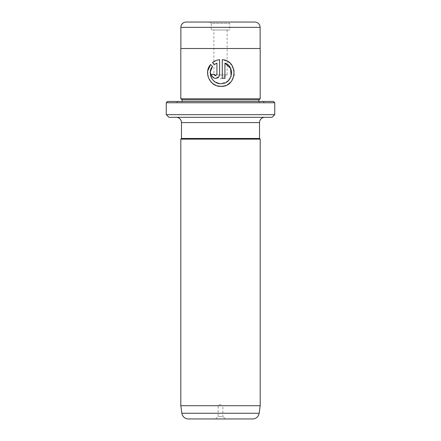 <?xml version="1.0" encoding="UTF-8"?>
<svg xmlns="http://www.w3.org/2000/svg" width="441" height="441" viewBox="0 0 441 441"><rect width="100%" height="100%" fill="white"/><g stroke="black" fill="none" stroke-linecap="round" stroke-linejoin="round"><path stroke-width="0.33" stroke-dasharray="2.21 1.65" d="M215.605 418.95L218.119 416.436L222.881 416.436L222.881 405.72L218.119 405.72L222.881 405.72L220.5 404.287L218.119 405.72L218.119 416.436L222.881 416.436L225.395 418.95L215.605 418.95L225.395 418.95M264.82 117.306L176.18 117.306L264.82 117.306M220.053 83.652L219.42 83.581M215.417 82.153L212.082 79M223.774 86.056L228.173 84.231M230.682 82.136L231.872 80.675M234.165 74.92L234.16 71.023M232.032 65.538L227.826 61.536L222.27 59.684L222.27 78.338L224.943 78.338L224.943 63.074M215.583 78.338L218.918 76.563M219.287 75.869L219.557 74.876M229.761 29.988L211.239 29.988L229.761 29.988L229.761 23.373L211.239 23.373L209.916 22.05L231.084 22.05L209.916 22.05M211.239 29.988L211.239 23.373L229.761 23.373L231.084 22.05M227.115 29.988L227.115 74.97L213.885 74.97L220.5 78.945L227.115 74.97L213.885 74.97L213.885 29.988L227.115 29.988L213.885 29.988M180.876 48.51L260.124 48.51L180.876 48.51M182.133 101.43L258.867 101.43L182.133 101.43A1.323 1.323 0 0 1 180.81 102.753L260.19 102.753L180.81 102.753M258.867 101.43A1.323 1.323 0 0 0 260.19 102.753M262.836 101.43L178.164 101.43L262.836 101.43L264.617 102.753L176.383 102.753L264.617 102.753M178.164 101.43L176.383 102.753M260.19 98.784L180.81 98.784M260.19 48.51L180.81 48.51M258.867 99.809L182.133 99.809M168.903 117.306L272.097 117.306M274.743 114.66L166.257 114.66M166.257 102.753L274.743 102.753M273.42 101.43L167.58 101.43M212.468 62.639L214.37 64.54M219.596 74.325L219.596 59.684L215.803 60.643M214.249 74.325L211.57 74.325M216.922 63.074L216.922 74.325L215.583 75.665M212.479 66.431L210.578 64.529M207.705 71.023L208.488 77.881L212.529 83.393M215.963 85.405L217.192 85.83M231.101 76.304L230.913 76.844M228.339 80.709L220.93 83.685M259.529 138.474L181.471 138.474M260.19 139.136L180.81 139.136M188.417 418.95L252.583 418.95M260.19 405.72L180.81 405.72M181.471 122.598L259.529 122.598M180.876 27.342L260.124 27.342M259.132 413.256L181.868 413.256"/><path stroke-width="0.66" d="M259.529 122.598L181.471 122.598L181.471 138.474L259.529 138.474L259.529 122.598A5.292 5.292 0 0 1 264.82 117.306M181.471 122.598A5.292 5.292 0 0 0 176.18 117.306M180.81 405.72L260.19 405.72L260.19 139.136L180.81 139.136L180.81 405.72L181.868 413.256A6.615 6.615 0 0 0 188.417 418.95L252.583 418.95A6.615 6.615 0 0 0 259.132 413.256L260.19 405.72M181.471 138.474L180.81 139.136M259.529 138.474L260.19 139.136M211.377 77.803L210.285 71.949L212.479 66.431C206.912 72.925 212.38 84.126 220.93 83.685L220.053 83.652M219.42 83.581L215.417 82.153M212.082 79L211.393 77.831M220.93 83.685C232.302 84.352 235.665 66.685 224.943 63.074L224.943 78.338L222.27 78.338L222.27 59.684C238.647 60.445 237.352 87.224 220.93 86.364L223.774 86.056M228.173 84.231L230.682 82.136M231.872 80.675L234.165 74.92M234.16 71.023L232.032 65.538M215.583 75.665L214.249 74.325L215.583 75.665L216.922 74.325L216.922 63.074L214.37 64.54L212.468 62.639C214.53 60.963 216.906 59.982 219.596 59.684L219.596 74.325C219.353 76.767 218.014 78.107 215.583 78.338C213.157 78.112 211.818 76.773 211.57 74.325L214.249 74.325M218.918 76.563L219.287 75.869M219.557 74.876L219.596 74.325M167.58 101.43L273.42 101.43L274.743 102.753L166.257 102.753L167.58 101.43M274.743 114.66L272.097 117.306L168.903 117.306L166.257 114.66L274.743 114.66L274.743 102.753M186.168 22.05L254.832 22.05A5.292 5.292 0 0 1 260.124 27.342L180.876 27.342A5.292 5.292 0 0 1 186.168 22.05L254.832 22.05M260.124 48.51L260.124 27.342M180.876 48.51L180.876 27.342M166.257 114.66L166.257 102.753M182.133 101.43L182.133 99.809L258.867 99.809L260.19 98.784L260.19 48.51L180.81 48.51L180.81 98.784L260.19 98.784M182.133 99.809L180.81 98.784M258.867 101.43L258.867 99.809M217.192 85.83L220.93 86.364C210.065 86.916 203.323 72.578 210.578 64.529L212.479 66.431M214.37 64.54L216.922 63.074M215.803 60.643L212.468 62.639M211.592 74.727L211.878 75.863M211.928 75.984L214.045 78.035L215.583 78.338M210.578 64.529L207.705 71.023M212.529 83.393L215.963 85.405M224.943 63.074L230.621 68.454L231.101 76.304M230.913 76.844L228.339 80.709M181.868 413.256L259.132 413.256"/></g></svg>
